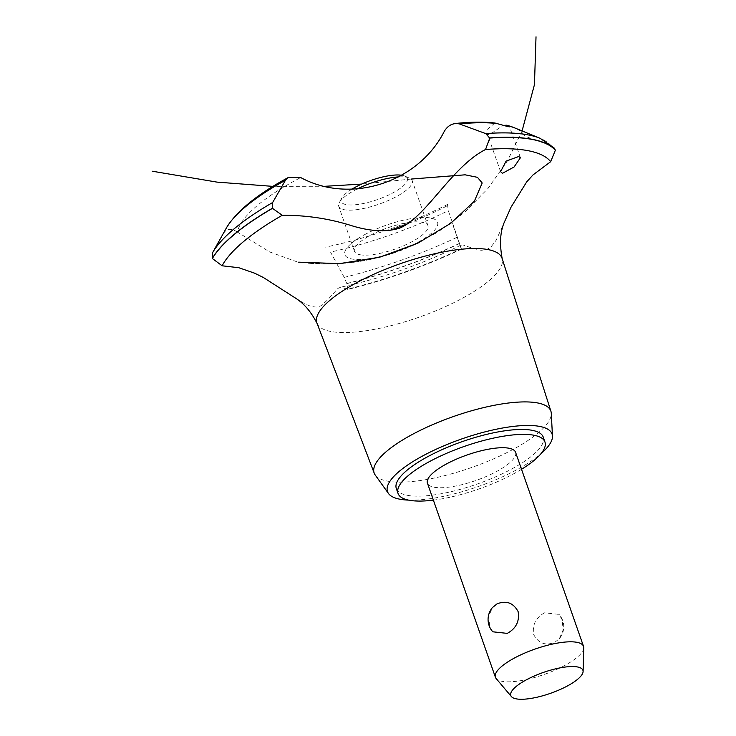 <?xml version="1.0" encoding="UTF-8"?>
<svg xmlns="http://www.w3.org/2000/svg" width="736" height="736" viewBox="0 0 736 736"><rect width="100%" height="100%" fill="white"/><g stroke="black" fill="none" stroke-linecap="round" stroke-linejoin="round"><path stroke-width="0.55" stroke-dasharray="3.68 2.76" d="M396.327 488.538A77.832 22.494 160.7 0 0 509.422 470.221A77.832 22.494 160.7 0 0 543.232 437.092M433.375 500.149A77.832 22.494 160.7 0 0 511.152 475.143A77.832 22.494 160.7 0 0 521.52 469.283M515.577 452.3A46.699 13.496 -19.3 0 1 495.291 472.181A46.699 13.496 -19.3 0 1 427.432 483.166M544.539 612.812C535.725 617.725 532.11 625.002 533.71 634.625C538.577 643.457 545.624 646.006 554.861 642.27L559.397 638.627L563.15 629.832L562.12 619.795L559.075 614.413L544.539 612.812M583.768 647.873A46.699 13.496 -19.3 0 1 563.261 666.255A46.699 13.496 -19.3 0 1 496.156 678.555M492.752 631.792L489.707 626.41L488.676 616.372L492.421 607.577M408.498 500.112A87.17 25.19 160.7 0 0 514.188 471.104A87.17 25.19 160.7 0 0 540.942 453.726M375.222 475.014A93.61 27.057 160.7 0 0 510.186 450.938A93.61 27.057 160.7 0 0 551.292 413.356M316.977 323.159A98.063 28.345 160.7 0 0 317.207 323.711A98.063 28.345 160.7 0 0 330.979 331.513A98.063 28.345 160.7 0 0 459.402 299.865A98.063 28.345 160.7 0 0 502.237 258.916A98.063 28.345 160.7 0 0 502.072 258.336M295.67 298.218L305.302 304.06L311.337 306.535L316.6 307.114L320.859 305.863L327.649 299.837L337.98 288.383L340.814 287.16L347.272 289.174A176.668 51.06 160.7 0 0 461.297 248.74L460.837 245.198L462.88 244.932L472.963 248.391L481.031 250.286L486.192 249.789L490.838 247.149L496.147 240.221L504.73 221.334M347.272 289.174L347.852 289.45L346.84 283.636L344.218 277.38L330.528 252.08A160.144 46.285 160.7 0 0 448.316 210.662L461.297 248.74M366.206 233.818A49.11 14.196 160.7 0 0 351.928 259.017A49.11 14.196 160.7 0 0 416.245 243.165A49.11 14.196 160.7 0 0 430.523 217.976A49.11 14.196 160.7 0 0 366.206 233.818A49.11 14.196 -19.3 0 1 437.764 223.063A49.11 14.196 -19.3 0 1 369.702 258.603A49.11 14.196 -19.3 0 1 366.206 233.818M297.16 261.878L269.781 251.979L237.406 232.07A145.02 41.915 160.7 0 1 300.702 177.542M494.932 123.013L486.505 130.024L486.974 132.811L489.044 134.946L503.231 125.396M554.015 147.853L551.2 145.829L524.823 136.151A160.144 46.285 160.7 0 0 513.673 127.494M408.397 223.422A145.02 41.915 160.7 0 0 448.454 205.151L447.488 204.498L448.316 210.662M237.498 232.144C231.868 228.381 227.47 228.418 224.333 232.236L213.449 251.142M360.088 254.757A38.916 11.252 160.7 0 0 411.047 242.199A38.916 11.252 160.7 0 0 427.956 225.63A38.916 11.252 160.7 0 0 371.404 234.793A38.916 11.252 160.7 0 0 354.494 251.353A38.916 11.252 160.7 0 0 360.088 254.757M357.383 188.894A38.916 11.252 160.7 0 0 355.644 189.787A38.916 11.252 160.7 0 0 339.333 202.547A38.916 11.252 160.7 0 0 338.735 206.356A38.916 11.252 160.7 0 0 395.287 197.193A38.916 11.252 160.7 0 0 412.188 180.633A38.916 11.252 160.7 0 0 409.354 178.02A38.916 11.252 160.7 0 0 398.802 176.888M401.736 175.251A35.024 10.12 -19.3 0 1 404.736 176.051A35.024 10.12 -19.3 0 1 392.076 193.31A35.024 10.12 -19.3 0 1 355.341 204.755A35.024 10.12 -19.3 0 1 341.716 198.122A35.024 10.12 -19.3 0 1 351.964 189.134M551.2 145.829A182.638 52.79 160.7 0 0 540.123 138.313M226.283 228.132A160.144 46.285 160.7 0 0 224.333 232.236M344.218 277.38A182.638 52.79 160.7 0 0 457.507 237.084M346.785 283.498A185.233 53.535 160.7 0 0 459.844 243.23M346.84 283.636A185.233 53.535 160.7 0 0 459.899 243.377M559.397 638.627A18.52 18.52 0 0 0 559.075 614.413M461.086 245.024C422.749 264.058 382.665 278.107 340.814 287.16M310.141 263.378C347.705 266.119 383.382 259.495 417.174 243.496M308.448 263.24C338.017 265.705 366.74 262.2 394.616 252.706M411.093 179.069L361.652 184.092M325.468 186.263L272.973 186.383M309.957 263.368L343.436 263.35L376.4 258.032L408.02 247.6L437.653 232.263L464.563 212.373L488.005 188.425L507.343 161.046L522.082 130.934M520.435 157.716L509.57 126.684M500.581 171.672L486.974 132.811M460.81 247.563L452.695 224.416M427.956 225.63L412.188 180.633M354.494 251.353L338.735 206.356M341.716 198.122L339.333 202.547M404.736 176.051L409.354 178.02M447.488 204.498C408.664 224.057 368.009 238.271 325.524 247.13M461.518 249.09C425.15 266.276 387.265 279.735 347.852 289.45"/><path stroke-width="1.1" d="M521.52 469.283A77.832 22.494 160.7 0 0 544.962 442.014L543.232 437.092A77.832 22.494 160.7 0 0 430.137 455.4A77.832 22.494 160.7 0 0 396.327 488.538L398.047 493.46A77.832 22.494 160.7 0 0 433.375 500.149M544.962 442.014A77.832 22.494 160.7 0 0 431.857 460.322A77.832 22.494 160.7 0 0 398.047 493.46M511.428 696.606L496.156 678.555A46.699 13.496 -19.3 0 1 495.402 677.249L427.432 483.166A46.699 13.496 -19.3 0 1 447.718 463.284A46.699 13.496 -19.3 0 1 515.577 452.3L583.538 646.383A46.699 13.496 -19.3 0 1 583.768 647.873L583.096 671.508A38.198 11.04 160.7 0 0 564.438 667.147A38.198 11.04 160.7 0 0 527.399 679.273A38.198 11.04 160.7 0 0 511.428 696.606A38.198 11.04 160.7 0 0 566.315 686.541A38.198 11.04 160.7 0 0 583.096 671.508M495.402 677.249A46.699 13.496 -19.3 0 1 515.678 657.368A46.699 13.496 -19.3 0 1 583.538 646.383M507.279 633.383L492.752 631.792A18.52 18.52 0 0 1 492.421 607.577L496.966 603.925C506.202 600.19 513.25 602.738 518.116 611.57C519.717 621.202 516.102 628.47 507.279 633.383M540.942 453.726A87.17 25.19 160.7 0 0 552.46 436.117A87.17 25.19 160.7 0 0 508.981 426.972A87.17 25.19 160.7 0 0 425.38 454.517A87.17 25.19 160.7 0 0 388.507 493.534A87.17 25.19 160.7 0 0 408.498 500.112M552.46 436.117L551.292 413.356A93.61 27.057 160.7 0 0 550.924 411.286A93.61 27.057 160.7 0 0 414.81 433.118A93.61 27.057 160.7 0 0 374.219 473.165A93.61 27.057 160.7 0 0 375.222 475.014L388.507 493.534M550.924 411.286L502.072 258.336A98.063 28.345 160.7 0 0 487.922 249.559A98.063 28.345 160.7 0 0 359.499 281.198A98.063 28.345 160.7 0 0 316.977 323.159L374.219 473.165M518.696 156.51L520.435 157.716L514.068 166.998L502.467 173.3L500.581 171.672L506.092 161.129L518.696 156.51M502.237 258.916C499.348 243.625 500.176 231.104 504.73 221.334L511.069 207.11L526.654 181.948L532.974 174.947L550.666 161.699A176.668 51.06 160.7 0 0 527.675 150.613A176.668 51.06 160.7 0 0 485.53 149.528L489.753 138.074L485.732 133.602L459.466 123.942C453.293 122.645 448.27 125.046 444.378 131.155M285.467 180.228A160.144 46.285 160.7 0 0 226.283 228.132L212.538 252.77L212.373 258.511L222.116 265.788A176.668 51.06 160.7 0 1 282.256 215.289L272.486 208.352L272.624 202.538L285.467 180.228L288.558 177.367L300.978 177.67M503.231 125.396L506.828 125.212L509.57 126.684L508.245 126.684L494.932 123.013C483.607 121.707 470.387 121.882 455.28 123.51M300.702 177.542C350.511 204.626 418.71 182.519 444.443 131.045M485.852 149.344C451.6 166.492 426.006 217.828 399.133 228.326C385.728 232.272 369.711 231.334 351.081 225.51C328.661 218.491 305.606 215.096 281.916 215.317M550.666 161.699L555.367 150.199L554.015 147.853L540.123 138.313A182.638 52.79 160.7 0 0 527.804 134.835A182.638 52.79 160.7 0 0 485.732 133.602M222.116 265.788L238.814 267.72L254.546 273.157L263.387 277.5L295.67 298.218C304.18 303.637 311.356 312.128 317.207 323.711M398.802 176.888A38.916 11.252 160.7 0 0 357.383 188.894M351.964 189.134A35.024 10.12 -19.3 0 1 356.39 186.64A35.024 10.12 -19.3 0 1 401.736 175.251M389.004 230.69A145.02 41.915 160.7 0 0 408.397 223.422M497.711 123.648A160.144 46.285 160.7 0 0 459.466 123.942M506.828 125.212L513.673 127.494A160.144 46.285 160.7 0 0 507.564 125.488M555.367 150.199A185.233 53.535 160.7 0 0 531.797 139.224A185.233 53.535 160.7 0 0 489.698 137.926M555.413 150.337A185.233 53.535 160.7 0 0 531.843 139.371A185.233 53.535 160.7 0 0 489.753 138.074M272.486 208.352A185.233 53.535 160.7 0 0 212.373 258.511M272.44 208.214A185.233 53.535 160.7 0 0 212.327 258.373M272.624 202.538A182.638 52.79 160.7 0 0 212.538 252.77M226.283 228.132L226.283 228.132C236.532 211.149 257.296 194.23 288.558 177.367M298.641 262.163L339.434 263.635L379.666 257.204L417.726 243.23L450.745 223.293L474.361 201.222L482.19 182.979L477.452 177.33L465.124 174.818L411.093 179.069M361.652 184.092L325.468 186.263M272.973 186.383L217.01 182.114L152.232 171.203M522.082 130.934L534.446 84.668L536.02 36.8M513.673 127.494L540.123 138.313"/></g></svg>
